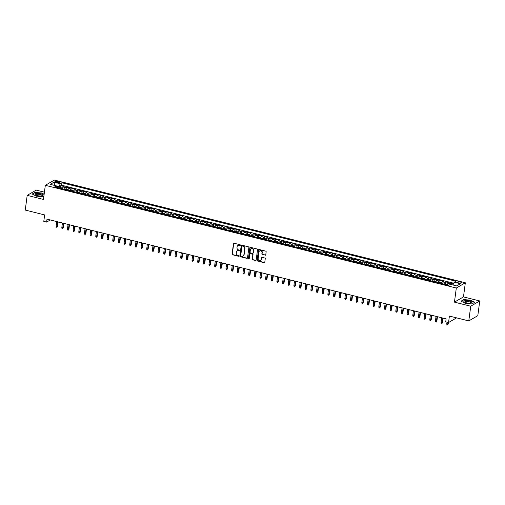 <?xml version="1.0" encoding="UTF-8"?>
<svg xmlns="http://www.w3.org/2000/svg" width="505" height="505" viewBox="0 0 505 505"><rect width="100%" height="100%" fill="white"/><g stroke="black" fill="none" stroke-linecap="round" stroke-linejoin="round"><path stroke-width="0.76" d="M240.336 245.215A0.429 0.379 -120.2 0 0 240.001 244.71L234.093 243.233A0.612 0.543 -120.2 0 0 233.461 243.675L232.098 254.066A0.612 0.543 -120.2 0 0 232.578 254.779L238.48 256.256A0.429 0.379 -120.2 0 0 238.922 255.947A0.429 0.379 -120.2 0 0 238.587 255.448L237.823 255.259A1.951 1.736 -120.2 0 1 236.289 252.967L236.403 252.102A1.951 1.736 -120.2 0 1 238.423 250.695L239.187 250.89A0.429 0.379 -120.2 0 0 239.294 250.082L238.53 249.887A1.951 1.736 -120.2 0 1 236.996 247.595L237.11 246.73A1.951 1.736 -120.2 0 1 239.13 245.329L239.894 245.518A0.429 0.379 -120.2 0 0 240.336 245.215M460.194 282.005A1.988 0.593 7.5 0 0 457.442 282.2A1.988 0.593 7.5 0 0 458.635 282.914A1.988 0.593 7.5 0 0 461.387 282.718A1.988 0.593 7.5 0 0 460.194 282.005M265.15 255.202A0.612 0.543 -120.2 0 0 265.781 254.76L266.167 251.843A0.612 0.543 -120.2 0 0 265.687 251.13L259.128 249.489A0.612 0.543 -120.2 0 0 258.497 249.931L257.127 260.321A0.612 0.543 -120.2 0 0 257.607 261.034L264.166 262.676A0.612 0.543 -120.2 0 0 264.797 262.234L265.258 258.718A0.612 0.543 -120.2 0 0 264.778 257.998L261.975 257.298A0.612 0.543 -120.2 0 0 261.344 257.739L261.11 259.482A1.629 1.452 -120.2 0 1 258.137 258.743L259.04 251.9A1.629 1.452 -120.2 0 1 261.331 251.023A1.629 1.452 -120.2 0 1 262.013 252.645L261.861 253.781A0.612 0.543 -120.2 0 0 262.341 254.501L265.39 255.057A0.612 0.543 -120.2 0 0 265.643 255.063M44.415 192.178L36.209 190.126L27.188 195.366L25.25 210.067L44.642 214.915L43.79 221.386L46.618 222.093L47.003 219.151L446.111 318.882L445.719 321.824L448.554 322.531L456.589 317.86M470.729 306.207L479.75 300.961L463.476 296.896L454.449 302.142L470.729 306.207L468.791 320.909L449.406 316.061L448.554 322.531M454.449 302.142L456.312 288.027L45.317 185.322L54.344 180.077L465.332 282.781L456.312 288.027M27.188 195.366L43.462 199.431L45.317 185.322M248.883 247.526A0.612 0.543 -120.2 0 0 248.403 246.812L241.844 245.171A0.612 0.543 -120.2 0 0 241.213 245.613L239.85 256.003A0.612 0.543 -120.2 0 0 240.329 256.717L246.882 258.358A0.612 0.543 -120.2 0 0 247.513 257.916L248.883 247.526M250.486 247.33L257.045 248.971A0.612 0.543 -120.2 0 1 257.525 249.685L256.155 260.075A0.612 0.543 -120.2 0 1 255.524 260.517L252.721 259.816A0.612 0.543 -120.2 0 1 252.241 259.097L252.79 254.886A0.612 0.543 -120.2 0 0 252.311 254.166L250.455 253.706A0.612 0.543 -120.2 0 0 249.823 254.141L249.243 258.528A0.429 0.379 -120.2 0 1 248.466 258.333L249.855 247.772A0.612 0.543 -120.2 0 1 250.486 247.33M479.75 300.961L477.812 315.663L468.791 320.909M453.465 283.835L451.35 283.311L451.192 284.536M449.74 284.788A2.487 0.852 -76 0 1 450.46 283.823L448.194 283.261L449.084 282.743L445.688 281.891L445.454 283.684M443.794 284.107A2.487 0.852 -76 0 1 444.798 282.409L442.538 281.847L443.428 281.329L440.032 280.477L439.792 282.27M438.132 282.693A2.487 0.852 -76 0 1 439.142 280.995L436.875 280.433L437.766 279.915L434.369 279.063L434.13 280.856M432.469 281.279A2.487 0.852 -76 0 1 433.479 279.581L431.213 279.019L432.103 278.501L428.707 277.649L428.474 279.442M426.807 279.865A2.487 0.852 -76 0 1 427.817 278.167L425.551 277.599L426.441 277.081L423.045 276.235L422.811 278.028M421.145 278.451A2.487 0.852 -76 0 1 422.155 276.753L419.895 276.184L420.785 275.667L417.382 274.821L417.149 276.614M415.489 277.03A2.487 0.852 -76 0 1 416.492 275.339L414.233 274.77L415.123 274.253L411.726 273.407L411.487 275.2M409.826 275.616A2.487 0.852 -76 0 1 410.836 273.925L408.57 273.356L409.46 272.839L406.064 271.993L405.824 273.779M404.164 274.202A2.487 0.852 -76 0 1 405.174 272.511L402.908 271.942L403.798 271.425L400.402 270.579L400.168 272.365M398.502 272.788A2.487 0.852 -76 0 1 399.512 271.097L397.246 270.529L398.136 270.011L394.74 269.159L394.506 270.951M392.84 271.374A2.487 0.852 -76 0 1 393.849 269.676L391.59 269.114L392.48 268.597L389.077 267.745L388.844 269.537M387.183 269.96A2.487 0.852 -76 0 1 388.187 268.262L385.927 267.7L386.817 267.183L383.421 266.331L383.181 268.123M381.521 268.546A2.487 0.852 -76 0 1 382.531 266.848L380.265 266.286L381.155 265.769L377.759 264.917L377.519 266.709M375.859 267.132A2.487 0.852 -76 0 1 376.869 265.434L374.603 264.866L375.493 264.355L372.097 263.503L371.863 265.295M370.197 265.718A2.487 0.852 -76 0 1 371.207 264.02L368.94 263.452L369.83 262.935L366.434 262.089L366.201 263.881M364.534 264.298A2.487 0.852 -76 0 1 365.544 262.606L363.284 262.038L364.174 261.521L360.772 260.675L360.538 262.467M358.878 262.884A2.487 0.852 -76 0 1 359.882 261.192L357.622 260.624L358.512 260.107L355.116 259.261L354.876 261.053M353.216 261.47A2.487 0.852 -76 0 1 354.226 259.778L351.96 259.21L352.85 258.693L349.454 257.847L349.22 259.633M347.554 260.056A2.487 0.852 -76 0 1 348.564 258.364L346.297 257.796L347.188 257.279L343.791 256.433L343.558 258.219M341.891 258.642A2.487 0.852 -76 0 1 342.901 256.944L340.635 256.382L341.525 255.865L338.129 255.012L337.895 256.805M336.229 257.228A2.487 0.852 -76 0 1 337.239 255.53L334.979 254.968L335.869 254.451L332.467 253.598L332.233 255.391M330.573 255.814A2.487 0.852 -76 0 1 331.577 254.116L329.317 253.554L330.207 253.037L326.811 252.184L326.571 253.977M324.911 254.4A2.487 0.852 -76 0 1 325.921 252.702L323.654 252.14L324.545 251.623L321.148 250.77L320.915 252.563M319.248 252.986A2.487 0.852 -76 0 1 320.258 251.288L317.992 250.72L318.882 250.202L315.486 249.356L315.253 251.149M313.586 251.572A2.487 0.852 -76 0 1 314.596 249.874L312.33 249.306L313.22 248.788L309.824 247.942L309.59 249.735M307.924 250.152A2.487 0.852 -76 0 1 308.934 248.46L306.674 247.892L307.564 247.374L304.161 246.528L303.928 248.321M302.268 248.738A2.487 0.852 -76 0 1 303.271 247.046L301.012 246.478L301.902 245.96L298.505 245.114L298.266 246.901M296.605 247.324A2.487 0.852 -76 0 1 297.615 245.632L295.349 245.064L296.239 244.546L292.843 243.7L292.61 245.487M290.943 245.91A2.487 0.852 -76 0 1 291.953 244.218L289.687 243.65L290.577 243.132L287.181 242.28L286.947 244.073M285.281 244.496A2.487 0.852 -76 0 1 286.291 242.798L284.025 242.236L284.915 241.718L281.519 240.866L281.285 242.659M279.618 243.082A2.487 0.852 -76 0 1 280.628 241.384L278.369 240.822L279.259 240.304L275.856 239.452L275.623 241.245M273.962 241.668A2.487 0.852 -76 0 1 274.966 239.97L272.706 239.408L273.596 238.89L270.2 238.038L269.96 239.831M268.3 240.254A2.487 0.852 -76 0 1 269.31 238.556L267.044 237.988L267.934 237.476L264.538 236.624L264.304 238.417M262.638 238.84A2.487 0.852 -76 0 1 263.648 237.142L261.382 236.574L262.272 236.056L258.876 235.21L258.642 237.003M256.976 237.419A2.487 0.852 -76 0 1 257.986 235.728L255.719 235.16L256.609 234.642L253.213 233.796L252.98 235.589M251.32 236.005A2.487 0.852 -76 0 1 252.323 234.314L250.063 233.746L250.953 233.228L247.557 232.382L247.317 234.168M245.657 234.591A2.487 0.852 -76 0 1 246.667 232.9L244.401 232.332L245.291 231.814L241.895 230.968L241.655 232.755M239.995 233.177A2.487 0.852 -76 0 1 241.005 231.486L238.739 230.918L239.629 230.4L236.233 229.554L235.999 231.34M234.333 231.763A2.487 0.852 -76 0 1 235.343 230.065L233.076 229.504L233.966 228.986L230.57 228.134L230.337 229.927M228.67 230.349A2.487 0.852 -76 0 1 229.68 228.651L227.414 228.09L228.304 227.572L224.908 226.72L224.674 228.512M223.014 228.935A2.487 0.852 -76 0 1 224.018 227.237L221.758 226.676L222.648 226.158L219.252 225.306L219.012 227.098M217.352 227.521A2.487 0.852 -76 0 1 218.362 225.823L216.096 225.255L216.986 224.744L213.59 223.892L213.35 225.684M211.69 226.107A2.487 0.852 -76 0 1 212.7 224.409L210.434 223.841L211.324 223.324L207.927 222.478L207.694 224.27M206.027 224.687A2.487 0.852 -76 0 1 207.037 222.995L204.771 222.427L205.661 221.91L202.265 221.064L202.032 222.857M200.365 223.273A2.487 0.852 -76 0 1 201.375 221.581L199.109 221.013L199.999 220.496L196.603 219.65L196.369 221.442M194.709 221.859A2.487 0.852 -76 0 1 195.713 220.167L193.453 219.599L194.343 219.082L190.947 218.236L190.707 220.022M189.047 220.445A2.487 0.852 -76 0 1 190.057 218.753L187.791 218.185L188.681 217.668L185.284 216.822L185.045 218.608M183.384 219.031A2.487 0.852 -76 0 1 184.394 217.333L182.128 216.771L183.018 216.254L179.622 215.401L179.389 217.194M177.722 217.617A2.487 0.852 -76 0 1 178.732 215.919L176.466 215.357L177.356 214.84L173.96 213.987L173.726 215.78M172.06 216.203A2.487 0.852 -76 0 1 173.07 214.505L170.804 213.943L171.694 213.426L168.298 212.573L168.064 214.366M166.404 214.789A2.487 0.852 -76 0 1 167.407 213.091L165.148 212.529L166.038 212.012L162.642 211.159L162.402 212.952M160.741 213.375A2.487 0.852 -76 0 1 161.751 211.677L159.485 211.109L160.375 210.591L156.979 209.745L156.739 211.538M155.079 211.961A2.487 0.852 -76 0 1 156.089 210.263L153.823 209.695L154.713 209.177L151.317 208.331L151.083 210.124M149.417 210.541A2.487 0.852 -76 0 1 150.427 208.849L148.161 208.281L149.051 207.763L145.655 206.917L145.421 208.71M143.755 209.127A2.487 0.852 -76 0 1 144.765 207.435L142.498 206.867L143.388 206.349L139.992 205.503L139.759 207.29M138.099 207.713A2.487 0.852 -76 0 1 139.102 206.021L136.842 205.453L137.732 204.935L134.336 204.089L134.096 205.876M132.436 206.299A2.487 0.852 -76 0 1 133.446 204.607L131.18 204.039L132.07 203.521L128.674 202.669L128.434 204.462M126.774 204.885A2.487 0.852 -76 0 1 127.784 203.187L125.518 202.625L126.408 202.107L123.012 201.255L122.778 203.048M121.112 203.471A2.487 0.852 -76 0 1 122.122 201.773L119.855 201.211L120.745 200.693L117.349 199.841L117.116 201.634M115.449 202.057A2.487 0.852 -76 0 1 116.459 200.359L114.193 199.797L115.083 199.279L111.687 198.427L111.453 200.22M109.793 200.643A2.487 0.852 -76 0 1 110.797 198.945L108.537 198.377L109.427 197.865L106.031 197.013L105.791 198.806M104.131 199.229A2.487 0.852 -76 0 1 105.141 197.531L102.875 196.963L103.765 196.445L100.369 195.599L100.129 197.392M98.469 197.809A2.487 0.852 -76 0 1 99.479 196.117L97.212 195.549L98.103 195.031L94.706 194.185L94.473 195.978M92.806 196.394A2.487 0.852 -76 0 1 93.816 194.703L91.55 194.135L92.44 193.617L89.044 192.771L88.811 194.564M87.144 194.98A2.487 0.852 -76 0 1 88.154 193.289L85.888 192.721L86.778 192.203L83.382 191.357L83.148 193.144M81.488 193.566A2.487 0.852 -76 0 1 82.492 191.875L80.232 191.307L81.122 190.789L77.726 189.943L77.486 191.73M75.826 192.152A2.487 0.852 -76 0 1 76.836 190.454L74.57 189.893L75.46 189.375L72.063 188.523L71.824 190.316M70.163 190.739A2.487 0.852 -76 0 1 71.173 189.04L68.907 188.479L69.797 187.961L66.401 187.109L65.511 187.626A2.487 0.852 104 0 0 64.501 189.325M66.168 188.902L66.401 187.109M56.099 182.299L57.349 182.614A1.925 0.574 7.5 0 0 60.013 182.425A1.925 0.574 7.5 0 0 58.858 181.731L57.614 181.421A1.925 0.574 7.5 0 0 54.95 181.611A1.925 0.574 7.5 0 0 56.099 182.299M452.96 284.978L454.184 282.207L455.889 281.216L61.881 182.753L60.177 183.744L58.732 187.879M454.184 282.207L460.409 283.76L456.703 285.912L450.479 284.359L448.768 285.35L54.761 186.888L56.472 185.897L50.241 184.344L53.947 182.185L60.177 183.744M453.736 283.223L61.559 185.221L60.739 185.695L64.135 186.547L63.245 187.065A2.487 0.852 104 0 0 62.235 188.756M71.173 189.04L72.063 188.523M76.836 190.454L77.726 189.943M82.492 191.875L83.382 191.357M88.154 193.289L89.044 192.771M93.816 194.703L94.706 194.185M99.479 196.117L100.369 195.599M105.141 197.531L106.031 197.013M110.797 198.945L111.687 198.427M116.459 200.359L117.349 199.841M122.122 201.773L123.012 201.255M127.784 203.187L128.674 202.669M133.446 204.607L134.336 204.089M139.102 206.021L139.992 205.503M144.765 207.435L145.655 206.917M150.427 208.849L151.317 208.331M156.089 210.263L156.979 209.745M161.751 211.677L162.642 211.159M167.407 213.091L168.298 212.573M173.07 214.505L173.96 213.987M178.732 215.919L179.622 215.401M184.394 217.333L185.284 216.822M190.057 218.753L190.947 218.236M195.713 220.167L196.603 219.65M201.375 221.581L202.265 221.064M207.037 222.995L207.927 222.478M212.7 224.409L213.59 223.892M218.362 225.823L219.252 225.306M224.018 227.237L224.908 226.72M229.68 228.651L230.57 228.134M235.343 230.065L236.233 229.554M241.005 231.486L241.895 230.968M246.667 232.9L247.557 232.382M252.323 234.314L253.213 233.796M257.986 235.728L258.876 235.21M263.648 237.142L264.538 236.624M269.31 238.556L270.2 238.038M274.966 239.97L275.856 239.452M280.628 241.384L281.519 240.866M286.291 242.798L287.181 242.28M291.953 244.218L292.843 243.7M297.615 245.632L298.505 245.114M303.271 247.046L304.161 246.528M308.934 248.46L309.824 247.942M314.596 249.874L315.486 249.356M320.258 251.288L321.148 250.77M325.921 252.702L326.811 252.184M331.577 254.116L332.467 253.598M337.239 255.53L338.129 255.012M342.901 256.944L343.791 256.433M348.564 258.364L349.454 257.847M354.226 259.778L355.116 259.261M359.882 261.192L360.772 260.675M365.544 262.606L366.434 262.089M371.207 264.02L372.097 263.503M376.869 265.434L377.759 264.917M382.531 266.848L383.421 266.331M388.187 268.262L389.077 267.745M393.849 269.676L394.74 269.159M399.512 271.097L400.402 270.579M405.174 272.511L406.064 271.993M410.836 273.925L411.726 273.407M416.492 275.339L417.382 274.821M422.155 276.753L423.045 276.235M427.817 278.167L428.707 277.649M433.479 279.581L434.369 279.063M439.142 280.995L440.032 280.477M444.798 282.409L445.688 281.891M450.46 283.823L451.35 283.311M58.889 186.661L56.535 186.074M463.476 296.896L465.332 282.781M46.618 222.093L50.273 219.965M60.505 187.488L60.739 185.695M61.559 185.221L61.881 182.753M57.052 187.462L56.472 185.897M68.907 188.479A2.487 0.852 104 0 0 67.897 190.17M74.57 189.893A2.487 0.852 104 0 0 73.56 191.584M80.232 191.307A2.487 0.852 104 0 0 79.222 193.005M85.888 192.721A2.487 0.852 104 0 0 84.884 194.419A1.648 0.562 104 0 1 84.922 194.305M91.55 194.135A2.487 0.852 104 0 0 90.54 195.833M97.212 195.549A2.487 0.852 104 0 0 96.203 197.247M102.875 196.963A2.487 0.852 104 0 0 101.865 198.661A1.648 0.562 104 0 1 101.903 198.547M108.537 198.377A2.487 0.852 104 0 0 107.527 200.075M114.193 199.797A2.487 0.852 104 0 0 113.189 201.489M119.855 201.211A2.487 0.852 104 0 0 118.845 202.903M125.518 202.625A2.487 0.852 104 0 0 124.508 204.317M131.18 204.039A2.487 0.852 104 0 0 130.17 205.731M136.842 205.453A2.487 0.852 104 0 0 135.832 207.151M142.498 206.867A2.487 0.852 104 0 0 141.495 208.565M148.161 208.281A2.487 0.852 104 0 0 147.151 209.979M153.823 209.695A2.487 0.852 104 0 0 152.813 211.393M159.485 211.109A2.487 0.852 104 0 0 158.475 212.807M165.148 212.529A2.487 0.852 104 0 0 164.138 214.221A1.648 0.562 104 0 1 164.175 214.107M170.804 213.943A2.487 0.852 104 0 0 169.8 215.635M176.466 215.357A2.487 0.852 104 0 0 175.456 217.049M182.128 216.771A2.487 0.852 104 0 0 181.118 218.463M187.791 218.185A2.487 0.852 104 0 0 186.781 219.883M193.453 219.599A2.487 0.852 104 0 0 192.443 221.297M199.109 221.013A2.487 0.852 104 0 0 198.105 222.711M204.771 222.427A2.487 0.852 104 0 0 203.761 224.125M210.434 223.841A2.487 0.852 104 0 0 209.423 225.539M216.096 225.255A2.487 0.852 104 0 0 215.086 226.953M221.758 226.676A2.487 0.852 104 0 0 220.748 228.367M227.414 228.09A2.487 0.852 104 0 0 226.41 229.781A1.648 0.562 104 0 1 226.442 229.668M233.076 229.504A2.487 0.852 104 0 0 232.066 231.195M238.739 230.918A2.487 0.852 104 0 0 237.729 232.609M244.401 232.332A2.487 0.852 104 0 0 243.391 234.03A1.648 0.562 104 0 1 243.429 233.916M250.063 233.746A2.487 0.852 104 0 0 249.053 235.444M255.719 235.16A2.487 0.852 104 0 0 254.716 236.858M261.382 236.574A2.487 0.852 104 0 0 260.372 238.272A1.648 0.562 104 0 1 260.41 238.158M267.044 237.988A2.487 0.852 104 0 0 266.034 239.686M272.706 239.408A2.487 0.852 104 0 0 271.696 241.1M278.369 240.822A2.487 0.852 104 0 0 277.359 242.514M284.025 242.236A2.487 0.852 104 0 0 283.021 243.928M289.687 243.65A2.487 0.852 104 0 0 288.677 245.342M295.349 245.064A2.487 0.852 104 0 0 294.339 246.762M301.012 246.478A2.487 0.852 104 0 0 300.002 248.176M306.674 247.892A2.487 0.852 104 0 0 305.664 249.59A1.648 0.562 104 0 1 305.702 249.476M312.33 249.306A2.487 0.852 104 0 0 311.326 251.004M317.992 250.72A2.487 0.852 104 0 0 316.982 252.418M323.654 252.14A2.487 0.852 104 0 0 322.644 253.832A1.648 0.562 104 0 1 322.682 253.718M329.317 253.554A2.487 0.852 104 0 0 328.307 255.246M334.979 254.968A2.487 0.852 104 0 0 333.969 256.66M340.635 256.382A2.487 0.852 104 0 0 339.631 258.074M346.297 257.796A2.487 0.852 104 0 0 345.287 259.494M351.96 259.21A2.487 0.852 104 0 0 350.95 260.908M357.622 260.624A2.487 0.852 104 0 0 356.612 262.322M363.284 262.038A2.487 0.852 104 0 0 362.274 263.736M368.94 263.452A2.487 0.852 104 0 0 367.937 265.15M374.603 264.866A2.487 0.852 104 0 0 373.593 266.564M380.265 266.286A2.487 0.852 104 0 0 379.255 267.978M385.927 267.7A2.487 0.852 104 0 0 384.917 269.392A1.648 0.562 104 0 1 384.955 269.279M391.59 269.114A2.487 0.852 104 0 0 390.58 270.806M397.246 270.529A2.487 0.852 104 0 0 396.242 272.22M402.908 271.942A2.487 0.852 104 0 0 401.898 273.641A1.648 0.562 104 0 1 401.936 273.527M408.57 273.356A2.487 0.852 104 0 0 407.56 275.055M414.233 274.77A2.487 0.852 104 0 0 413.223 276.469M419.895 276.184A2.487 0.852 104 0 0 418.885 277.883M425.551 277.599A2.487 0.852 104 0 0 424.547 279.297M431.213 279.019A2.487 0.852 104 0 0 430.203 280.711M436.875 280.433A2.487 0.852 104 0 0 435.865 282.125M442.538 281.847A2.487 0.852 104 0 0 441.528 283.539M448.194 283.261A2.487 0.852 104 0 0 447.19 284.953A1.648 0.562 104 0 1 447.228 284.845M54.881 185.499L53.947 182.185M44.143 194.248L41.776 193.005L34.952 192.43L32.232 194.008L36.341 196.161L43.159 196.742L43.872 196.325M474.7 302.318L470.597 300.166L463.773 299.591L461.059 301.169L465.162 303.322L471.986 303.903L474.7 302.318M240.266 245.386A0.429 0.379 -120.2 0 1 240.134 245.38L239.37 245.19A1.951 1.736 -120.2 0 0 238.032 245.424M237.325 250.789A1.951 1.736 -120.2 0 1 238.663 250.556L239.427 250.745A0.429 0.379 -120.2 0 0 239.559 250.758M233.847 243.233A0.612 0.543 -120.2 0 0 233.708 243.53L232.338 253.92A0.612 0.543 -120.2 0 0 232.818 254.64L238.726 256.117A0.429 0.379 -120.2 0 0 238.852 256.123M241.598 245.171A0.612 0.543 -120.2 0 0 241.459 245.468L240.09 255.858A0.612 0.543 -120.2 0 0 240.569 256.578L247.128 258.213A0.612 0.543 -120.2 0 0 247.381 258.219M242.35 246.137A0.429 0.379 -120.2 0 0 241.908 246.44L240.708 255.562A0.429 0.379 -120.2 0 0 241.043 256.06L241.851 256.262A1.951 1.736 -120.2 0 0 243.871 254.861L244.691 248.624A1.951 1.736 -120.2 0 0 243.157 246.333L242.596 245.992A0.429 0.379 -120.2 0 0 242.223 246.124M243.195 256.029A1.951 1.736 -120.2 0 0 244.117 254.722L243.871 254.861M242.596 245.992L243.404 246.194A1.951 1.736 -120.2 0 1 244.938 248.485L244.117 254.722M250.202 253.699A0.612 0.543 -120.2 0 1 250.695 253.56L252.557 254.028A0.612 0.543 -120.2 0 1 253.037 254.741L252.481 258.958A0.612 0.543 -120.2 0 0 252.961 259.671L255.77 260.372A0.612 0.543 -120.2 0 0 256.016 260.378M250.24 247.33A0.612 0.543 -120.2 0 0 250.101 247.627L248.706 258.194A0.429 0.379 -120.2 0 0 249.173 258.705M253.371 250.512A1.629 1.452 -120.2 0 0 250.398 249.767L250.076 252.178A0.612 0.543 -120.2 0 0 250.556 252.898L252.418 253.358A0.612 0.543 -120.2 0 0 253.049 252.923L253.611 250.373A1.629 1.452 -120.2 0 0 251.187 248.668M252.917 253.22A0.612 0.543 -120.2 0 0 253.295 252.778L253.049 252.923M253.611 250.373L253.295 252.778M259.835 250.796A1.629 1.452 -120.2 0 1 262.259 252.5L262.108 253.643A0.612 0.543 -120.2 0 0 262.587 254.356L265.39 255.057M260.561 260.441A1.629 1.452 -120.2 0 0 261.356 259.343L261.11 259.482M261.723 257.298A0.612 0.543 -120.2 0 0 261.584 257.594L261.356 259.343M258.876 249.489A0.612 0.543 -120.2 0 0 258.743 249.786L257.373 260.176A0.612 0.543 -120.2 0 0 257.853 260.896L264.412 262.531A0.612 0.543 -120.2 0 0 264.658 262.537M62.538 187.999L59.76 187.589A1.648 0.562 104 0 0 59.382 188.043M61.137 188.485A1.648 0.562 -76 0 1 61.32 188.207L60.644 188.037A1.648 0.562 104 0 0 60.455 188.314M57.583 226.404L56.913 227.313L56.345 227.168L56.124 226.404L57.583 226.404L58.17 221.941M56.913 227.313L57.778 221.84M56.124 226.404L56.756 221.588M40.627 193.781A4.04 1.199 7.5 0 0 36.038 193.541A4.04 1.199 7.5 0 0 35.584 194.898A4.04 1.199 7.5 0 0 37.458 195.624A4.04 1.199 7.5 0 0 42.325 195.788A4.04 1.199 7.5 0 0 40.627 193.781M41.795 195.908A3.055 0.909 7.5 0 0 42.003 195.637A3.055 0.909 7.5 0 0 40.173 194.539A3.055 0.909 7.5 0 0 35.937 194.842A3.055 0.909 7.5 0 0 36.07 195.157M32.459 194.128L35.066 192.613L41.675 193.169L44.118 194.457M43.872 196.293L43.114 196.735M465.471 300.608A4.04 1.199 7.5 0 0 464.411 302.059A4.04 1.199 7.5 0 0 470.256 303.12A4.04 1.199 7.5 0 0 471.152 302.95A4.04 1.199 7.5 0 0 470.654 301.327A4.04 1.199 7.5 0 0 465.471 300.608M470.616 303.069A3.055 0.909 7.5 0 0 470.824 302.798A3.055 0.909 7.5 0 0 469.208 301.756A3.055 0.909 7.5 0 0 465.982 301.447A3.055 0.909 7.5 0 0 464.764 302.003A3.055 0.909 7.5 0 0 464.89 302.318M474.466 302.457L471.935 303.896M461.286 301.289L463.887 299.774L470.496 300.336L474.473 302.419M68.194 189.419L65.423 189.003A1.648 0.562 104 0 0 65.044 189.457M66.799 189.899A1.648 0.562 -76 0 1 66.982 189.621L66.3 189.451A1.648 0.562 104 0 0 66.117 189.728M63.245 227.818L62.576 228.727L62.008 228.582L61.787 227.818L63.245 227.818L63.832 223.355M62.576 228.727L63.441 223.254M61.787 227.818L62.418 223.002M73.856 190.833L71.079 190.417A1.648 0.562 104 0 0 70.706 190.871M72.461 191.313A1.648 0.562 -76 0 1 72.644 191.035L71.962 190.865A1.648 0.562 104 0 0 71.779 191.143M68.907 229.232L68.238 230.141L67.67 229.996L67.449 229.232L68.907 229.232L69.494 224.769M68.238 230.141L69.097 224.668M67.449 229.232L68.08 224.416M79.519 192.247L76.741 191.831A1.648 0.562 104 0 0 76.362 192.285M78.117 192.727A1.648 0.562 -76 0 1 78.307 192.449L77.625 192.279A1.648 0.562 104 0 0 77.442 192.556M74.563 230.646L73.894 231.555L73.332 231.416L73.105 230.646L74.563 230.646L75.15 226.183M73.894 231.555L74.759 226.089M73.105 230.646L73.743 225.83M85.181 193.661L82.403 193.245A1.648 0.562 104 0 0 82.025 193.705M83.779 194.141A1.648 0.562 -76 0 1 83.963 193.863L83.287 193.693A1.648 0.562 104 0 0 83.104 193.97M80.226 232.06L79.556 232.969L78.995 232.83L78.767 232.066L80.226 232.06L80.813 227.597M79.556 232.969L80.421 227.502M78.767 232.066L79.405 227.244M90.843 195.075L88.066 194.659A1.648 0.562 104 0 0 87.687 195.119M89.442 195.555A1.648 0.562 -76 0 1 89.625 195.277L88.949 195.107A1.648 0.562 104 0 0 88.76 195.384M85.888 233.48L85.219 234.383L84.651 234.244L84.43 233.48L85.888 233.48L86.475 229.011M85.219 234.383L86.084 228.916M84.43 233.48L85.061 228.658M96.499 196.489L93.753 196.073A1.648 0.562 104 0 0 93.349 196.533M93.753 196.073L96.392 196.735M95.104 196.969A1.648 0.562 -76 0 1 95.287 196.691L94.605 196.521A1.648 0.562 104 0 0 94.422 196.798M91.55 234.894L90.881 235.797L90.313 235.658L90.092 234.894L91.55 234.894L92.137 230.425M90.881 235.797L91.746 230.331M90.092 234.894L90.723 230.078M102.162 197.903L99.384 197.493A1.648 0.562 104 0 0 99.012 197.947M100.766 198.383A1.648 0.562 -76 0 1 100.949 198.105L100.268 197.941A1.648 0.562 104 0 0 100.085 198.213M97.212 236.308L96.543 237.211L95.975 237.072L95.754 236.308L97.212 236.308L97.8 231.845M96.543 237.211L97.402 231.744M95.754 236.308L96.386 231.492M107.824 199.317L105.046 198.907A1.648 0.562 104 0 0 104.668 199.361M106.422 199.797A1.648 0.562 -76 0 1 106.612 199.525L105.93 199.355A1.648 0.562 104 0 0 105.747 199.633M102.868 237.722L102.199 238.625L101.638 238.486L101.41 237.722L102.868 237.722L103.456 233.259M102.199 238.625L103.064 233.159M101.41 237.722L102.048 232.906M113.486 200.731L110.734 200.315A1.648 0.562 104 0 0 110.33 200.775M110.734 200.315L113.379 200.977M112.085 201.217A1.648 0.562 -76 0 1 112.268 200.939L111.592 200.769A1.648 0.562 104 0 0 111.409 201.047M108.531 239.136L107.862 240.045L107.3 239.9L107.073 239.136L108.531 239.136L109.118 234.673M107.862 240.045L108.727 234.573M107.073 239.136L107.71 234.32M119.148 202.151L116.371 201.735A1.648 0.562 104 0 0 115.992 202.189M117.747 202.631A1.648 0.562 -76 0 1 117.93 202.353L117.255 202.183A1.648 0.562 104 0 0 117.065 202.461M114.193 240.55L113.524 241.459L112.956 241.314L112.735 240.55L114.193 240.55L114.78 236.088M113.524 241.459L114.389 235.986M112.735 240.55L113.366 235.734M124.804 203.566L122.033 203.149A1.648 0.562 104 0 0 121.654 203.603M123.409 204.045A1.648 0.562 -76 0 1 123.592 203.768L122.911 203.597A1.648 0.562 104 0 0 122.728 203.875M119.855 241.964L119.186 242.873L118.618 242.728L118.397 241.964L119.855 241.964L120.443 237.501M119.186 242.873L120.051 237.4M118.397 241.964L119.028 237.148M130.467 204.98L127.714 204.563A1.648 0.562 104 0 0 127.317 205.017M127.714 204.563L130.359 205.219M129.072 205.459A1.648 0.562 -76 0 1 129.255 205.181L128.573 205.011A1.648 0.562 104 0 0 128.39 205.289M125.518 243.378L124.849 244.287L124.28 244.142L124.06 243.378L125.518 243.378L126.105 238.916M124.849 244.287L125.707 238.821M124.06 243.378L124.691 238.562M136.129 206.393L133.352 205.977A1.648 0.562 104 0 0 132.973 206.438M134.728 206.873A1.648 0.562 -76 0 1 134.917 206.595L134.235 206.425A1.648 0.562 104 0 0 134.052 206.703M131.174 244.792L130.505 245.701L129.943 245.563L129.716 244.799L131.174 244.792L131.761 240.329M130.505 245.701L131.369 240.235M129.716 244.799L130.353 239.976M141.791 207.807L139.014 207.391A1.648 0.562 104 0 0 138.635 207.852M140.39 208.287A1.648 0.562 -76 0 1 140.573 208.009L139.898 207.839A1.648 0.562 104 0 0 139.715 208.117M136.836 246.213L136.167 247.115L135.605 246.977L135.378 246.213L136.836 246.213L137.423 241.743M136.167 247.115L137.032 241.649M135.378 246.213L136.015 241.39M147.454 209.221L144.676 208.811A1.648 0.562 104 0 0 144.297 209.266M146.052 209.701A1.648 0.562 -76 0 1 146.235 209.423L145.56 209.253A1.648 0.562 104 0 0 145.371 209.531M142.498 247.627L141.829 248.529L141.261 248.391L141.04 247.627L142.498 247.627L143.085 243.157M141.829 248.529L142.694 243.063M141.04 247.627L141.671 242.81M153.11 210.636L150.332 210.225A1.648 0.562 104 0 0 149.96 210.68M151.715 211.115A1.648 0.562 -76 0 1 151.898 210.838L151.216 210.673A1.648 0.562 104 0 0 151.033 210.945M148.161 249.041L147.492 249.943L146.923 249.805L146.702 249.041L148.161 249.041L148.748 244.571M147.492 249.943L148.356 244.477M146.702 249.041L147.334 244.224M158.772 212.049L155.994 211.639A1.648 0.562 104 0 0 155.622 212.094M157.377 212.529A1.648 0.562 -76 0 1 157.56 212.258L156.878 212.087A1.648 0.562 104 0 0 156.695 212.365M153.823 250.455L153.154 251.357L152.586 251.219L152.365 250.455L153.823 250.455L154.41 245.992M153.154 251.357L154.012 245.891M152.365 250.455L152.996 245.638M164.434 213.464L161.657 213.053A1.648 0.562 104 0 0 161.278 213.508M163.033 213.95A1.648 0.562 -76 0 1 163.222 213.672L162.541 213.501A1.648 0.562 104 0 0 162.357 213.779M159.479 251.869L158.81 252.778L158.248 252.633L158.021 251.869L159.479 251.869L160.066 247.406M158.81 252.778L159.675 247.305M158.021 251.869L158.658 247.052M170.097 214.877L167.319 214.467A1.648 0.562 104 0 0 166.94 214.922M168.695 215.364A1.648 0.562 -76 0 1 168.878 215.086L168.203 214.915A1.648 0.562 104 0 0 168.02 215.193M165.141 253.283L164.472 254.192L163.91 254.047L163.683 253.283L165.141 253.283L165.728 248.82M164.472 254.192L165.337 248.719M163.683 253.283L164.321 248.466M175.759 216.298L173.007 215.875A1.648 0.562 104 0 0 172.603 216.336M173.007 215.875L175.645 216.538M174.358 216.778A1.648 0.562 -76 0 1 174.541 216.5L173.865 216.329A1.648 0.562 104 0 0 173.676 216.607M170.804 254.697L170.134 255.606L169.566 255.461L169.345 254.697L170.804 254.697L171.391 250.234M170.134 255.606L170.999 250.133M169.345 254.697L169.977 249.88M181.415 217.712L178.637 217.295A1.648 0.562 104 0 0 178.265 217.75M180.02 218.192A1.648 0.562 -76 0 1 180.203 217.914L179.521 217.743A1.648 0.562 104 0 0 179.338 218.021M176.466 256.111L175.797 257.02L175.229 256.875L175.008 256.111L176.466 256.111L177.053 251.648M175.797 257.02L176.662 251.547M175.008 256.111L175.639 251.294M187.077 219.126L184.3 218.709A1.648 0.562 104 0 0 183.927 219.164M185.682 219.606A1.648 0.562 -76 0 1 185.865 219.328L185.184 219.157A1.648 0.562 104 0 0 185 219.435M182.122 257.525L181.459 258.434L180.891 258.295L180.67 257.525L182.122 257.525L182.715 253.062M181.459 258.434L182.318 252.967M180.67 257.525L181.301 252.708M192.74 220.54L189.987 220.123A1.648 0.562 104 0 0 189.583 220.584M189.987 220.123L192.632 220.78M191.338 221.02A1.648 0.562 -76 0 1 191.528 220.742L190.846 220.571A1.648 0.562 104 0 0 190.663 220.849M187.784 258.945L187.115 259.848L186.553 259.709L186.326 258.945L187.784 258.945L188.371 254.476M187.115 259.848L187.98 254.381M186.326 258.945L186.964 254.122M198.402 221.954L195.624 221.537A1.648 0.562 104 0 0 195.246 221.998M197 222.434A1.648 0.562 -76 0 1 197.184 222.156L196.508 221.985A1.648 0.562 104 0 0 196.325 222.263M193.447 260.359L192.777 261.262L192.216 261.123L191.988 260.359L193.447 260.359L194.034 255.89M192.777 261.262L193.642 255.795M191.988 260.359L192.626 255.536M204.058 223.368L201.287 222.957A1.648 0.562 104 0 0 200.908 223.412M202.663 223.848A1.648 0.562 -76 0 1 202.846 223.57L202.17 223.399A1.648 0.562 104 0 0 201.981 223.677M199.109 261.773L198.44 262.676L197.872 262.537L197.651 261.773L199.109 261.773L199.696 257.304M198.44 262.676L199.305 257.209M197.651 261.773L198.282 256.957M209.72 224.782L206.943 224.371A1.648 0.562 104 0 0 206.57 224.826M208.325 225.262A1.648 0.562 -76 0 1 208.508 224.984L207.826 224.82A1.648 0.562 104 0 0 207.643 225.091M204.771 263.187L204.102 264.09L203.534 263.951L203.313 263.187L204.771 263.187L205.358 258.724M204.102 264.09L204.967 258.623M203.313 263.187L203.944 258.371M215.382 226.196L212.605 225.785A1.648 0.562 104 0 0 212.233 226.24M213.987 226.676A1.648 0.562 -76 0 1 214.17 226.404L213.489 226.234A1.648 0.562 104 0 0 213.306 226.511M210.427 264.601L209.764 265.51L209.196 265.365L208.975 264.601L210.427 264.601L211.021 260.138M209.764 265.51L210.623 260.037M208.975 264.601L209.607 259.785M221.045 227.61L218.267 227.2A1.648 0.562 104 0 0 217.889 227.654M219.643 228.096A1.648 0.562 -76 0 1 219.833 227.818L219.151 227.648A1.648 0.562 104 0 0 218.968 227.925M216.089 266.015L215.42 266.924L214.859 266.779L214.631 266.015L216.089 266.015L216.677 261.552M215.42 266.924L216.285 261.451M214.631 266.015L215.269 261.199M226.707 229.03L223.93 228.614A1.648 0.562 104 0 0 223.551 229.068M225.306 229.51A1.648 0.562 -76 0 1 225.489 229.232L224.813 229.062A1.648 0.562 104 0 0 224.63 229.339M221.752 267.429L221.083 268.338L220.521 268.193L220.294 267.429L221.752 267.429L222.339 262.966M221.083 268.338L221.948 262.865M220.294 267.429L220.931 262.613M232.363 230.444L229.592 230.027A1.648 0.562 104 0 0 229.213 230.482M230.968 230.924A1.648 0.562 -76 0 1 231.151 230.646L230.476 230.476A1.648 0.562 104 0 0 230.286 230.753M227.414 268.843L226.745 269.752L226.177 269.607L225.956 268.843L227.414 268.843L228.001 264.38M226.745 269.752L227.61 264.279M225.956 268.843L226.587 264.027M238.025 231.858L235.248 231.441A1.648 0.562 104 0 0 234.875 231.896M236.63 232.338A1.648 0.562 -76 0 1 236.813 232.06L236.132 231.89A1.648 0.562 104 0 0 235.949 232.167M233.076 270.257L232.407 271.166L231.839 271.027L231.618 270.257L233.076 270.257L233.663 265.794M232.407 271.166L233.272 265.699M231.618 270.257L232.25 265.441M243.688 233.272L240.91 232.855A1.648 0.562 104 0 0 240.538 233.316M242.293 233.752A1.648 0.562 -76 0 1 242.476 233.474L241.794 233.304A1.648 0.562 104 0 0 241.611 233.581M238.732 271.671L238.07 272.58L237.501 272.441L237.281 271.677L238.732 271.671L239.326 267.208M238.07 272.58L238.928 267.113M237.281 271.677L237.912 266.855M249.35 234.686L246.573 234.269A1.648 0.562 104 0 0 246.194 234.73M247.949 235.166A1.648 0.562 -76 0 1 248.138 234.888L247.456 234.718A1.648 0.562 104 0 0 247.273 234.995M244.395 273.091L243.726 273.994L243.164 273.855L242.937 273.091L244.395 273.091L244.982 268.622M243.726 273.994L244.59 268.527M242.937 273.091L243.574 268.269M255.012 236.1L252.26 235.684A1.648 0.562 104 0 0 251.856 236.144M252.26 235.684L254.899 236.346M253.611 236.58A1.648 0.562 -76 0 1 253.794 236.302L253.119 236.132A1.648 0.562 104 0 0 252.936 236.409M250.057 274.505L249.388 275.408L248.82 275.269L248.599 274.505L250.057 274.505L250.644 270.036M249.388 275.408L250.253 269.941M248.599 274.505L249.236 269.689M260.668 237.514L257.897 237.104A1.648 0.562 104 0 0 257.518 237.558M259.273 237.994A1.648 0.562 -76 0 1 259.456 237.716L258.781 237.552A1.648 0.562 104 0 0 258.592 237.823M255.719 275.919L255.05 276.822L254.482 276.683L254.261 275.919L255.719 275.919L256.306 271.456M255.05 276.822L255.915 271.355M254.261 275.919L254.892 271.103M266.331 238.928L263.553 238.518A1.648 0.562 104 0 0 263.181 238.972M264.936 239.408A1.648 0.562 -76 0 1 265.119 239.136L264.437 238.966A1.648 0.562 104 0 0 264.254 239.244M261.382 277.333L260.713 278.236L260.144 278.097L259.923 277.333L261.382 277.333L261.969 272.87M260.713 278.236L261.577 272.769M259.923 277.333L260.555 272.517M271.993 240.342L269.241 239.925A1.648 0.562 104 0 0 268.843 240.386M269.241 239.925L271.886 240.588M270.598 240.828A1.648 0.562 -76 0 1 270.781 240.55L270.099 240.38A1.648 0.562 104 0 0 269.916 240.658M267.038 278.747L266.375 279.656L265.807 279.511L265.586 278.747L267.038 278.747L267.631 274.284M266.375 279.656L267.233 274.183M265.586 278.747L266.217 273.931M277.655 241.762L274.878 241.346A1.648 0.562 104 0 0 274.499 241.8M276.254 242.242A1.648 0.562 -76 0 1 276.443 241.964L275.762 241.794A1.648 0.562 104 0 0 275.579 242.072M272.7 280.161L272.031 281.07L271.469 280.925L271.242 280.161L272.7 280.161L273.287 275.698M272.031 281.07L272.896 275.597M271.242 280.161L271.879 275.345M283.318 243.176L280.54 242.76A1.648 0.562 104 0 0 280.161 243.214M281.916 243.656A1.648 0.562 -76 0 1 282.099 243.378L281.424 243.208A1.648 0.562 104 0 0 281.241 243.486M278.362 281.575L277.693 282.484L277.125 282.339L276.904 281.575L278.362 281.575L278.949 277.112M277.693 282.484L278.558 277.011M276.904 281.575L277.542 276.759M288.974 244.59L286.202 244.174A1.648 0.562 104 0 0 285.824 244.628M287.579 245.07A1.648 0.562 -76 0 1 287.762 244.792L287.086 244.622A1.648 0.562 104 0 0 286.897 244.9M284.025 282.989L283.356 283.898L282.787 283.753L282.566 282.989L284.025 282.989L284.612 278.526M283.356 283.898L284.22 278.432M282.566 282.989L283.198 278.173M294.636 246.004L291.858 245.588A1.648 0.562 104 0 0 291.486 246.042M293.241 246.484A1.648 0.562 -76 0 1 293.424 246.206L292.742 246.036A1.648 0.562 104 0 0 292.559 246.314M289.687 284.403L289.018 285.312L288.45 285.173L288.229 284.403L289.687 284.403L290.274 279.94M289.018 285.312L289.883 279.846M288.229 284.403L288.86 279.587M300.298 247.418L297.521 247.002A1.648 0.562 104 0 0 297.148 247.463M298.903 247.898A1.648 0.562 -76 0 1 299.086 247.62L298.404 247.45A1.648 0.562 104 0 0 298.221 247.728M295.343 285.824L294.68 286.726L294.112 286.587L293.885 285.824L295.343 285.824L295.936 281.354M294.68 286.726L295.539 281.26M293.885 285.824L294.522 281.001M305.961 248.832L303.183 248.416A1.648 0.562 104 0 0 302.804 248.877M304.559 249.312A1.648 0.562 -76 0 1 304.749 249.034L304.067 248.864A1.648 0.562 104 0 0 303.884 249.142M301.005 287.238L300.336 288.14L299.774 288.002L299.547 287.238L301.005 287.238L301.592 282.768M300.336 288.14L301.201 282.674M299.547 287.238L300.185 282.415M311.623 250.246L308.845 249.836A1.648 0.562 104 0 0 308.467 250.291M310.221 250.726A1.648 0.562 -76 0 1 310.405 250.448L309.729 250.278A1.648 0.562 104 0 0 309.546 250.556M306.668 288.652L305.998 289.554L305.43 289.416L305.209 288.652L306.668 288.652L307.255 284.182M305.998 289.554L306.863 284.088M305.209 288.652L305.847 283.835M317.279 251.66L314.533 251.244A1.648 0.562 104 0 0 314.129 251.705M314.533 251.244L317.172 251.907M315.884 252.14A1.648 0.562 -76 0 1 316.067 251.862L315.391 251.698A1.648 0.562 104 0 0 315.202 251.97M312.33 290.066L311.661 290.968L311.093 290.829L310.872 290.066L312.33 290.066L312.917 285.603M311.661 290.968L312.526 285.502M310.872 290.066L311.503 285.249M322.941 253.074L320.164 252.664A1.648 0.562 104 0 0 319.791 253.119M321.546 253.554A1.648 0.562 -76 0 1 321.729 253.283L321.047 253.112A1.648 0.562 104 0 0 320.864 253.39M317.992 291.48L317.323 292.389L316.755 292.243L316.534 291.48L317.992 291.48L318.579 287.017M317.323 292.389L318.188 286.916M316.534 291.48L317.165 286.663M328.603 254.488L325.826 254.078A1.648 0.562 104 0 0 325.454 254.533M327.208 254.975A1.648 0.562 -76 0 1 327.392 254.697L326.71 254.526A1.648 0.562 104 0 0 326.527 254.804M323.648 292.894L322.985 293.803L322.417 293.657L322.19 292.894L323.648 292.894L324.242 288.431M322.985 293.803L323.844 288.33M322.19 292.894L322.828 288.077M334.266 255.909L331.514 255.486A1.648 0.562 104 0 0 331.11 255.947M331.514 255.486L334.159 256.149M332.864 256.389A1.648 0.562 -76 0 1 333.054 256.111L332.372 255.94A1.648 0.562 104 0 0 332.189 256.218M329.31 294.308L328.641 295.217L328.08 295.072L327.852 294.308L329.31 294.308L329.898 289.845M328.641 295.217L329.506 289.744M327.852 294.308L328.49 289.491M339.928 257.323L337.151 256.906A1.648 0.562 104 0 0 336.772 257.361M338.527 257.802A1.648 0.562 -76 0 1 338.71 257.525L338.034 257.354A1.648 0.562 104 0 0 337.845 257.632M334.973 295.722L334.304 296.631L333.736 296.486L333.515 295.722L334.973 295.722L335.56 291.259M334.304 296.631L335.168 291.158M333.515 295.722L334.152 290.905M345.584 258.737L342.813 258.32A1.648 0.562 104 0 0 342.434 258.775M344.189 259.216A1.648 0.562 -76 0 1 344.372 258.939L343.697 258.768A1.648 0.562 104 0 0 343.507 259.046M340.635 297.136L339.966 298.045L339.398 297.906L339.177 297.136L340.635 297.136L341.222 292.673M339.966 298.045L340.831 292.578M339.177 297.136L339.808 292.319M351.246 260.151L348.469 259.734A1.648 0.562 104 0 0 348.097 260.195M349.851 260.63A1.648 0.562 -76 0 1 350.034 260.353L349.353 260.182A1.648 0.562 104 0 0 349.17 260.46M346.297 298.55L345.628 299.459L345.06 299.32L344.839 298.556L346.297 298.55L346.885 294.087M345.628 299.459L346.493 293.992M344.839 298.556L345.47 293.733M356.909 261.565L354.131 261.148A1.648 0.562 104 0 0 353.752 261.609M355.514 262.044A1.648 0.562 -76 0 1 355.697 261.767L355.015 261.596A1.648 0.562 104 0 0 354.832 261.874M351.953 299.97L351.291 300.873L350.723 300.734L350.495 299.97L351.953 299.97L352.547 295.501M351.291 300.873L352.149 295.406M350.495 299.97L351.133 295.147M362.571 262.979L359.794 262.568A1.648 0.562 104 0 0 359.415 263.023M361.17 263.459A1.648 0.562 -76 0 1 361.359 263.181L360.677 263.01A1.648 0.562 104 0 0 360.494 263.288M357.616 301.384L356.947 302.287L356.385 302.148L356.158 301.384L357.616 301.384L358.203 296.915M356.947 302.287L357.811 296.82M356.158 301.384L356.795 296.568M368.233 264.393L365.456 263.982A1.648 0.562 104 0 0 365.077 264.437M366.832 264.873A1.648 0.562 -76 0 1 367.015 264.595L366.34 264.431A1.648 0.562 104 0 0 366.15 264.702M363.278 302.798L362.609 303.701L362.041 303.562L361.82 302.798L363.278 302.798L363.865 298.335M362.609 303.701L363.474 298.234M361.82 302.798L362.457 297.982M373.889 265.807L371.118 265.396A1.648 0.562 104 0 0 370.739 265.851M372.494 266.286A1.648 0.562 -76 0 1 372.677 266.015L371.996 265.845A1.648 0.562 104 0 0 371.813 266.122M368.94 304.212L368.271 305.115L367.703 304.976L367.482 304.212L368.94 304.212L369.527 299.749M368.271 305.115L369.136 299.648M367.482 304.212L368.113 299.396M379.552 267.221L376.774 266.81A1.648 0.562 104 0 0 376.402 267.265M378.157 267.707A1.648 0.562 -76 0 1 378.34 267.429L377.658 267.259A1.648 0.562 104 0 0 377.475 267.536M374.603 305.626L373.934 306.535L373.365 306.39L373.144 305.626L374.603 305.626L375.19 301.163M373.934 306.535L374.798 301.062M373.144 305.626L373.776 300.81M385.214 268.641L382.437 268.224A1.648 0.562 104 0 0 382.058 268.679M383.813 269.121A1.648 0.562 -76 0 1 384.002 268.843L383.32 268.673A1.648 0.562 104 0 0 383.137 268.95M380.259 307.04L379.596 307.949L379.028 307.804L378.8 307.04L380.259 307.04L380.852 302.577M379.596 307.949L380.454 302.476M378.8 307.04L379.438 302.224M390.876 270.055L388.099 269.638A1.648 0.562 104 0 0 387.72 270.093M389.475 270.535A1.648 0.562 -76 0 1 389.664 270.257L388.983 270.087A1.648 0.562 104 0 0 388.799 270.364M385.921 308.454L385.252 309.363L384.69 309.218L384.463 308.454L385.921 308.454L386.508 303.991M385.252 309.363L386.117 303.89M384.463 308.454L385.1 303.638M396.539 271.469L393.786 271.052A1.648 0.562 104 0 0 393.382 271.507M393.786 271.052L396.425 271.709M395.137 271.949A1.648 0.562 -76 0 1 395.32 271.671L394.645 271.501A1.648 0.562 104 0 0 394.455 271.778M391.583 309.868L390.914 310.777L390.346 310.632L390.125 309.868L391.583 309.868L392.17 305.405M390.914 310.777L391.779 305.31M390.125 309.868L390.763 305.052M402.195 272.883L399.423 272.466A1.648 0.562 104 0 0 399.045 272.927M400.8 273.363A1.648 0.562 -76 0 1 400.983 273.085L400.301 272.915A1.648 0.562 104 0 0 400.118 273.192M397.246 311.282L396.577 312.191L396.008 312.052L395.787 311.288L397.246 311.282L397.833 306.819M396.577 312.191L397.441 306.724M395.787 311.288L396.419 306.466M407.857 274.297L405.079 273.88A1.648 0.562 104 0 0 404.707 274.341M406.462 274.777A1.648 0.562 -76 0 1 406.645 274.499L405.963 274.329A1.648 0.562 104 0 0 405.78 274.606M402.908 312.702L402.239 313.605L401.671 313.466L401.45 312.702L402.908 312.702L403.495 308.233M402.239 313.605L403.104 308.138M401.45 312.702L402.081 307.88M413.519 275.711L410.767 275.294A1.648 0.562 104 0 0 410.363 275.755M410.767 275.294L413.412 275.951M412.118 276.191A1.648 0.562 -76 0 1 412.307 275.913L411.625 275.743A1.648 0.562 104 0 0 411.442 276.02M408.564 314.116L407.895 315.019L407.333 314.88L407.106 314.116L408.564 314.116L409.157 309.647M407.895 315.019L408.76 309.552M407.106 314.116L407.743 309.294M419.182 277.125L416.404 276.715A1.648 0.562 104 0 0 416.025 277.169M417.78 277.605A1.648 0.562 -76 0 1 417.963 277.327L417.288 277.163A1.648 0.562 104 0 0 417.105 277.434M414.226 315.53L413.557 316.433L412.995 316.294L412.768 315.53L414.226 315.53L414.813 311.061M413.557 316.433L414.422 310.966M412.768 315.53L413.406 310.714M424.844 278.539L422.066 278.129A1.648 0.562 104 0 0 421.688 278.583M423.442 279.019A1.648 0.562 -76 0 1 423.626 278.747L422.95 278.577A1.648 0.562 104 0 0 422.761 278.855M419.889 316.944L419.219 317.847L418.651 317.708L418.43 316.944L419.889 316.944L420.476 312.481M419.219 317.847L420.084 312.38M418.43 316.944L419.068 312.128M430.5 279.953L427.729 279.543A1.648 0.562 104 0 0 427.35 279.997M429.105 280.439A1.648 0.562 -76 0 1 429.288 280.161L428.606 279.991A1.648 0.562 104 0 0 428.423 280.269M425.551 318.358L424.882 319.267L424.314 319.122L424.093 318.358L425.551 318.358L426.138 313.895M424.882 319.267L425.747 313.794M424.093 318.358L424.724 313.542M436.162 281.367L433.385 280.957A1.648 0.562 104 0 0 433.012 281.411M434.767 281.853A1.648 0.562 -76 0 1 434.95 281.575L434.268 281.405A1.648 0.562 104 0 0 434.085 281.683M431.213 319.772L430.544 320.681L429.976 320.536L429.755 319.772L431.213 319.772L431.8 315.309M430.544 320.681L431.409 315.208M429.755 319.772L430.386 314.956M441.824 282.787L439.047 282.371A1.648 0.562 104 0 0 438.668 282.825M440.423 283.267A1.648 0.562 -76 0 1 440.613 282.989L439.931 282.819A1.648 0.562 104 0 0 439.748 283.097M436.869 321.186L436.2 322.095L435.638 321.95L435.411 321.186L436.869 321.186L437.456 316.723M436.2 322.095L437.065 316.622M435.411 321.186L436.049 316.37M447.487 284.201L444.709 283.785A1.648 0.562 104 0 0 444.331 284.239M446.085 284.681A1.648 0.562 -76 0 1 446.269 284.403L445.593 284.233A1.648 0.562 104 0 0 445.41 284.511M442.531 322.6L441.862 323.509L441.301 323.364L441.073 322.6L442.531 322.6L443.119 318.137M441.862 323.509L442.727 318.036M441.073 322.6L441.711 317.784M448.194 324.014L447.525 324.923L446.957 324.784L446.736 324.014L448.194 324.014L448.396 322.493M447.525 324.923L448.004 322.392M446.736 324.014L446.982 322.139M65.511 187.626L63.245 187.065M57.456 182.64L57.614 181.421M58.719 182.791L58.858 181.731M62.424 188.245L59.786 187.582M68.087 189.659L65.448 188.996M73.749 191.073L71.11 190.417M71.925 191.18L71.962 190.865M79.411 192.487L76.766 191.831M77.587 192.594L77.625 192.279M85.074 193.901L82.429 193.245M83.243 194.008L83.287 193.693M90.73 195.315L88.091 194.659M88.905 195.422L88.949 195.107M94.568 196.836L94.605 196.521M102.054 198.149L99.409 197.487M107.716 199.563L105.072 198.901M119.035 202.391L116.396 201.729M124.697 203.805L122.059 203.143M122.873 203.913L122.911 203.597M128.535 205.327L128.573 205.011M136.022 206.633L133.377 205.977M134.191 206.741L134.235 206.425M141.684 208.047L139.039 207.391M139.853 208.155L139.898 207.839M147.34 209.461L144.701 208.805M145.516 209.569L145.56 209.253M153.002 210.882L150.364 210.219M158.665 212.296L156.02 211.633M164.327 213.71L161.682 213.047M169.989 215.124L167.344 214.461M173.821 216.645L173.865 216.329M181.308 217.952L178.669 217.295M179.483 218.059L179.521 217.743M186.97 219.366L184.325 218.709M185.146 219.473L185.184 219.157M190.802 220.887L190.846 220.571M198.288 222.194L195.65 221.537M196.464 222.301L196.508 221.985M203.951 223.614L201.312 222.951M202.126 223.715L202.17 223.399M209.613 225.028L206.974 224.365M215.275 226.442L212.63 225.779M220.938 227.856L218.293 227.193M226.593 229.27L223.955 228.607M232.256 230.684L229.617 230.027M230.431 230.791L230.476 230.476M237.918 232.098L235.28 231.441M236.094 232.205L236.132 231.89M243.58 233.512L240.935 232.855M241.756 233.619L241.794 233.304M249.243 234.926L246.598 234.269M247.412 235.033L247.456 234.718M253.074 236.447L253.119 236.132M260.561 237.76L257.922 237.097M266.223 239.174L263.585 238.511M277.548 242.002L274.903 241.339M283.204 243.416L280.565 242.754M281.38 243.524L281.424 243.208M288.866 244.83L286.228 244.174M287.042 244.938L287.086 244.622M294.529 246.244L291.89 245.588M292.704 246.352L292.742 246.036M300.191 247.658L297.546 247.002M298.367 247.766L298.404 247.45M305.853 249.072L303.208 248.416M304.023 249.18L304.067 248.864M311.509 250.493L308.871 249.83M309.685 250.594L309.729 250.278M322.834 253.321L320.195 252.658M328.496 254.735L325.851 254.072M339.815 257.563L337.176 256.906M337.99 257.67L338.034 257.354M345.477 258.977L342.838 258.32M343.652 259.084L343.697 258.768M351.139 260.391L348.5 259.734M349.315 260.498L349.353 260.182M356.801 261.805L354.156 261.148M354.977 261.912L355.015 261.596M362.464 263.225L359.819 262.562M360.633 263.326L360.677 263.01M368.12 264.639L365.481 263.976M373.782 266.053L371.143 265.39M379.444 267.467L376.806 266.804M385.107 268.881L382.462 268.218M390.769 270.295L388.124 269.632M388.938 270.402L388.983 270.087M394.601 271.816L394.645 271.501M402.087 273.123L399.449 272.466M400.263 273.23L400.301 272.915M407.75 274.537L405.111 273.88M405.925 274.644L405.963 274.329M411.588 276.058L411.625 275.743M419.074 277.371L416.429 276.708M424.73 278.785L422.092 278.122M430.393 280.199L427.754 279.536M436.055 281.613L433.416 280.95M441.717 283.027L439.072 282.364M447.38 284.441L444.735 283.785M445.549 284.549L445.593 284.233"/></g></svg>

